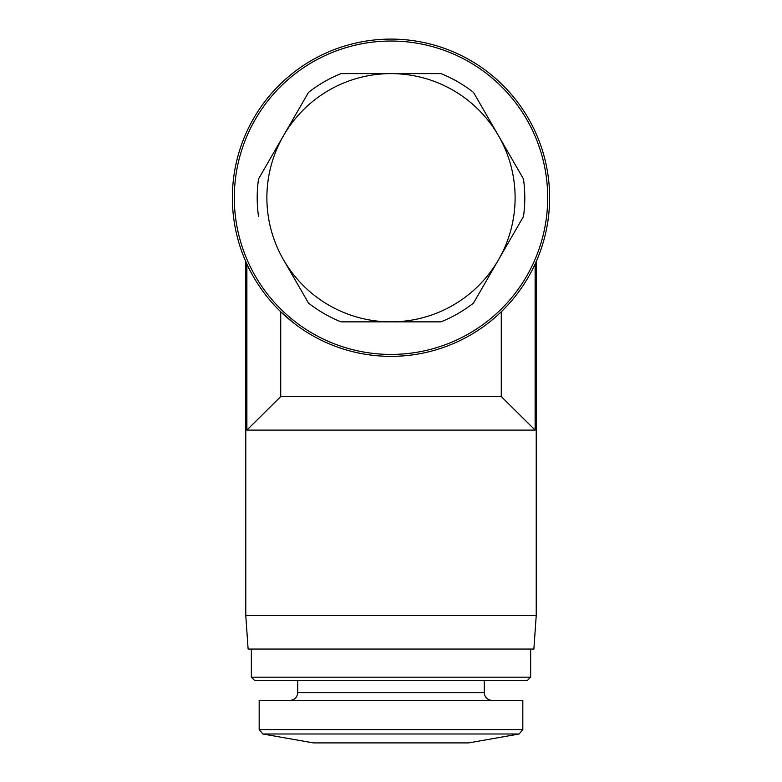 <?xml version="1.0" encoding="UTF-8"?>
<svg xmlns="http://www.w3.org/2000/svg" width="782" height="782" viewBox="0 0 782 782"><rect width="100%" height="100%" fill="white"/><g stroke="black" fill="none" stroke-linecap="round" stroke-linejoin="round"><path stroke-width="1.17" d="M258.529 216.516A133.8 133.8 0 0 1 258.529 178.951L308.499 92.403A133.8 133.8 0 0 1 341.03 73.616L440.97 73.616A133.8 133.8 0 0 1 473.501 92.403L523.471 178.951A133.8 133.8 0 0 1 523.471 216.516L473.501 303.064A133.8 133.8 0 0 1 440.97 321.852L341.03 321.852A133.8 133.8 0 0 1 308.499 303.064L283.514 259.79A124.113 124.113 0 0 1 391 73.616A124.113 124.113 0 0 1 498.486 259.79A124.113 124.113 0 0 1 283.514 259.79M523.471 178.951L498.486 135.677M501.272 396.582L535.123 430.1L246.877 430.1L280.728 396.582L501.272 396.582L501.272 311.774M280.728 396.582L280.728 311.774L293.739 323.054M246.877 430.1L246.877 264.013C245.431 260.875 245.431 260.875 246.877 264.013C245.431 260.875 245.431 260.875 246.877 264.013M245.773 615.542L536.227 615.542L533.881 649.06L248.119 649.06L245.773 615.542L245.773 261.657M535.123 264.013C536.569 260.875 536.569 260.875 535.123 264.013C536.569 260.875 536.569 260.875 535.123 264.013L535.123 430.1M262.869 733.995L519.131 733.995L468.643 742.9L313.357 742.9L262.869 733.995L259.174 729.596L259.174 700.447L522.826 700.447L522.826 729.596L259.174 729.596M297.717 680.34L297.717 692.627C297.258 697.378 294.648 699.988 289.897 700.447M530.646 677.183L251.354 677.183L254.521 680.34L527.479 680.34L530.646 677.183L530.646 649.06M251.354 677.183L251.354 649.06M391 39.1A158.638 158.638 0 0 1 528.378 277.053A158.638 158.638 0 0 1 253.622 277.053A158.638 158.638 0 0 1 391 39.1M391 41.035A156.693 156.693 0 0 1 526.697 276.085A156.693 156.693 0 0 1 255.303 276.085A156.693 156.693 0 0 1 391 41.035M297.717 692.627L484.283 692.627C484.703 697.339 487.303 699.939 492.103 700.447M536.227 615.542L536.227 261.657M519.131 733.995L522.826 729.596M484.283 692.627L484.283 680.34"/></g></svg>
